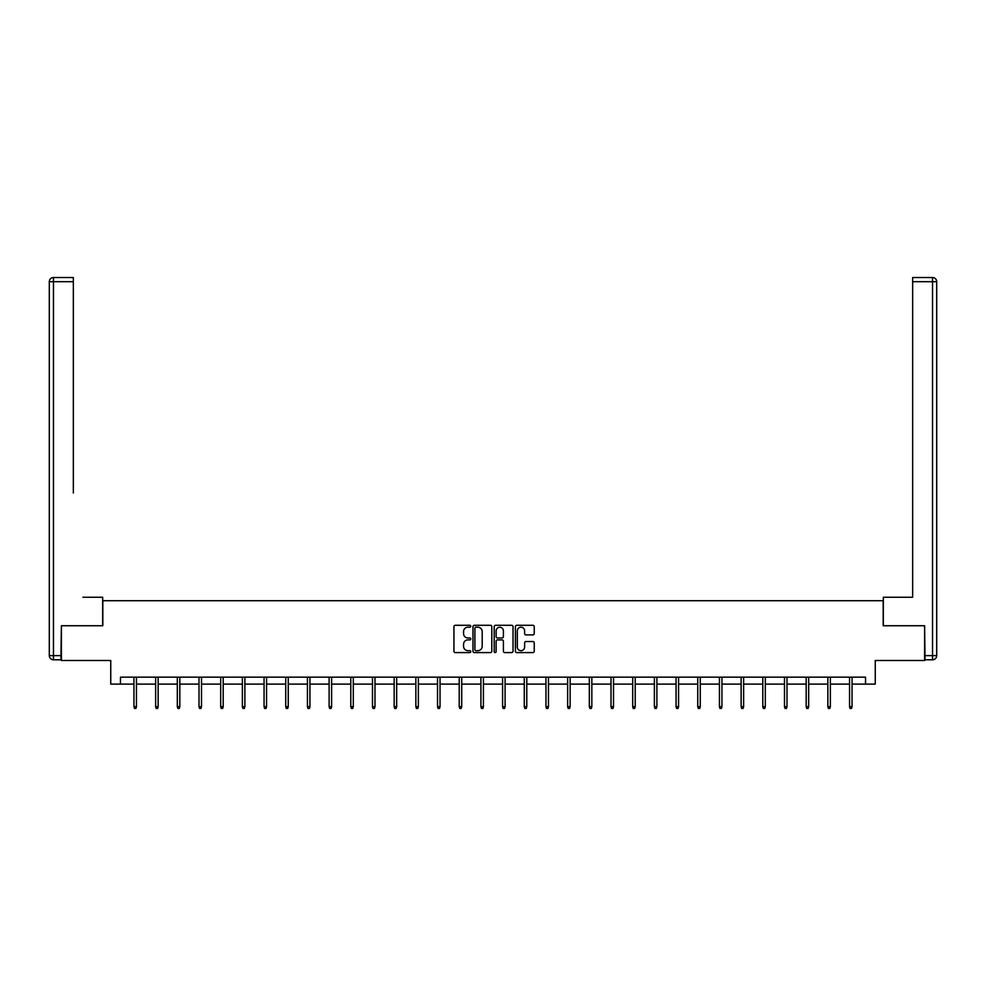 <?xml version="1.0" encoding="UTF-8"?>
<svg xmlns="http://www.w3.org/2000/svg" width="986" height="986" viewBox="0 0 986 986"><rect width="100%" height="100%" fill="white"/><g stroke="black" fill="none" stroke-linecap="round" stroke-linejoin="round"><path stroke-width="1.48" d="M470.766 626.246A0.949 0.949 0 0 0 469.804 625.297L455.31 625.297A1.368 1.368 0 0 0 453.942 626.665L453.942 651.216A1.368 1.368 0 0 0 455.31 652.584L469.804 652.584A0.949 0.949 0 0 0 470.766 651.635A0.949 0.949 0 0 0 469.804 650.674L467.931 650.674A4.363 4.363 0 0 1 463.568 646.311L463.568 644.265A4.363 4.363 0 0 1 467.931 639.889L469.804 639.889A0.949 0.949 0 0 0 470.766 638.94A0.949 0.949 0 0 0 469.804 637.979L467.931 637.979A4.363 4.363 0 0 1 463.568 633.616L463.568 631.57A4.363 4.363 0 0 1 467.931 627.207L469.804 627.207A0.949 0.949 0 0 0 470.766 626.246M532.871 634.91A1.368 1.368 0 0 0 534.239 633.554L534.239 626.665A1.368 1.368 0 0 0 532.871 625.297L516.775 625.297A1.368 1.368 0 0 0 515.407 626.665L515.407 651.216A1.368 1.368 0 0 0 516.775 652.584L532.871 652.584A1.368 1.368 0 0 0 534.239 651.216L534.239 642.897A1.368 1.368 0 0 0 532.871 641.529L525.982 641.529A1.368 1.368 0 0 0 524.626 642.897L524.626 647.026A3.648 3.648 0 0 1 520.965 650.674A3.648 3.648 0 0 1 517.317 647.026L517.317 630.855A3.648 3.648 0 0 1 520.965 627.207A3.648 3.648 0 0 1 524.626 630.855L524.626 633.554A1.368 1.368 0 0 0 525.982 634.91L532.871 634.91M120.465 684.111L120.465 677.16L865.535 677.16L865.535 684.111L875.26 684.111L875.26 660.484L924.609 660.484L924.609 625.74L883.185 625.74L883.185 600.708L102.815 600.708L102.815 625.74L61.391 625.74L61.391 660.484L110.74 660.484L110.74 684.111L133.948 684.111M491.804 626.665A1.368 1.368 0 0 0 490.436 625.297L474.34 625.297A1.368 1.368 0 0 0 472.972 626.665L472.972 651.216A1.368 1.368 0 0 0 474.34 652.584L490.436 652.584A1.368 1.368 0 0 0 491.804 651.216L491.804 626.665M495.564 625.297L511.66 625.297A1.368 1.368 0 0 1 513.028 626.665L513.028 651.216A1.368 1.368 0 0 1 511.66 652.584L504.77 652.584A1.368 1.368 0 0 1 503.402 651.216L503.402 641.257A1.368 1.368 0 0 0 502.034 639.889L497.474 639.889A1.368 1.368 0 0 0 496.106 641.257L496.106 651.635A0.949 0.949 0 0 1 495.145 652.584A0.949 0.949 0 0 1 494.196 651.635L494.196 626.665A1.368 1.368 0 0 1 495.564 625.297M136.45 684.111L155.64 684.111M158.142 684.111L177.32 684.111M179.822 684.111L199.012 684.111M201.514 684.111L220.691 684.111M223.193 684.111L242.371 684.111M244.873 684.111L264.063 684.111M266.565 684.111L285.743 684.111M288.245 684.111L307.435 684.111M309.937 684.111L329.114 684.111M331.616 684.111L350.794 684.111M353.296 684.111L372.486 684.111M374.988 684.111L394.166 684.111M396.668 684.111L415.858 684.111M418.36 684.111L437.537 684.111M440.039 684.111L459.217 684.111M461.719 684.111L480.909 684.111M483.411 684.111L502.589 684.111M505.091 684.111L524.281 684.111M526.783 684.111L545.961 684.111M548.462 684.111L567.64 684.111M570.142 684.111L589.332 684.111M591.834 684.111L611.012 684.111M613.514 684.111L632.704 684.111M635.206 684.111L654.384 684.111M656.886 684.111L676.063 684.111M678.565 684.111L697.755 684.111M700.257 684.111L719.435 684.111M721.937 684.111L741.127 684.111M743.629 684.111L762.807 684.111M765.309 684.111L784.486 684.111M786.988 684.111L806.178 684.111M808.68 684.111L827.858 684.111M830.36 684.111L849.55 684.111M852.052 684.111L865.535 684.111M475.844 627.207A0.949 0.949 0 0 0 474.882 628.156L474.882 649.725A0.949 0.949 0 0 0 475.844 650.674L477.816 650.674A4.363 4.363 0 0 0 482.191 646.311L482.191 631.57A4.363 4.363 0 0 0 477.816 627.207L475.844 627.207M503.402 630.929A3.648 3.648 0 0 0 499.754 627.269A3.648 3.648 0 0 0 496.106 630.929L496.106 636.623A1.368 1.368 0 0 0 497.474 637.979L502.034 637.979A1.368 1.368 0 0 0 503.402 636.623L503.402 630.929M133.948 706.666L134.515 708.466L135.895 708.466L136.45 706.666L133.948 706.666L133.948 677.16M136.45 706.666L136.45 677.16M102.68 625.74L102.68 597.245L82.935 597.245M73.346 281.7L53.466 281.7L53.466 277.534L73.346 277.534L73.346 492.988M53.466 659.794L53.466 655.616L49.3 655.616A4.166 4.166 0 0 0 53.466 659.794L60.972 659.794L53.466 659.794A4.166 4.166 0 0 1 49.3 655.616L49.3 281.7A4.166 4.166 0 0 1 53.466 277.534A4.166 4.166 0 0 0 49.3 281.7L53.466 281.7L53.466 655.616L60.972 655.616L61.391 625.74M60.972 655.616L60.972 659.794M903.065 597.245L912.654 597.245L912.654 277.534L932.534 277.534L912.654 277.534M883.32 625.74L883.32 597.245L912.654 597.245L912.654 492.988M925.028 655.616L932.534 655.616L932.534 659.794A4.166 4.166 0 0 0 936.7 655.616L936.7 281.7L936.7 655.616A4.166 4.166 0 0 1 932.534 659.794L925.028 659.794L924.609 625.74M932.534 277.534A4.166 4.166 0 0 1 936.7 281.7A4.166 4.166 0 0 0 932.534 277.534L932.534 281.7L912.654 281.7M155.64 706.666L156.195 708.466L157.587 708.466L158.142 706.666L155.64 706.666L155.64 677.16M158.142 706.666L158.142 677.16M177.32 706.666L177.874 708.466L179.267 708.466L179.822 706.666L177.32 706.666L177.32 677.16M179.822 706.666L179.822 677.16M199.012 706.666L199.566 708.466L200.959 708.466L201.514 706.666L199.012 706.666L199.012 677.16M201.514 706.666L201.514 677.16M220.691 706.666L221.246 708.466L222.639 708.466L223.193 706.666L220.691 706.666L220.691 677.16M223.193 706.666L223.193 677.16M242.371 706.666L242.938 708.466L244.318 708.466L244.873 706.666L242.371 706.666L242.371 677.16M244.873 706.666L244.873 677.16M264.063 706.666L264.618 708.466L266.01 708.466L266.565 706.666L264.063 706.666L264.063 677.16M266.565 706.666L266.565 677.16M285.743 706.666L286.297 708.466L287.69 708.466L288.245 706.666L285.743 706.666L285.743 677.16M288.245 706.666L288.245 677.16M307.435 706.666L307.989 708.466L309.382 708.466L309.937 706.666L307.435 706.666L307.435 677.16M309.937 706.666L309.937 677.16M329.114 706.666L329.669 708.466L331.062 708.466L331.616 706.666L329.114 706.666L329.114 677.16M331.616 706.666L331.616 677.16M350.794 706.666L351.361 708.466L352.741 708.466L353.296 706.666L350.794 706.666L350.794 677.16M353.296 706.666L353.296 677.16M372.486 706.666L373.041 708.466L374.433 708.466L374.988 706.666L372.486 706.666L372.486 677.16M374.988 706.666L374.988 677.16M394.166 706.666L394.72 708.466L396.113 708.466L396.668 706.666L394.166 706.666L394.166 677.16M396.668 706.666L396.668 677.16M415.858 706.666L416.412 708.466L417.793 708.466L418.36 706.666L415.858 706.666L415.858 677.16M418.36 706.666L418.36 677.16M437.537 706.666L438.092 708.466L439.485 708.466L440.039 706.666L437.537 706.666L437.537 677.16M440.039 706.666L440.039 677.16M459.217 706.666L459.784 708.466L461.165 708.466L461.719 706.666L459.217 706.666L459.217 677.16M461.719 706.666L461.719 677.16M480.909 706.666L481.464 708.466L482.857 708.466L483.411 706.666L480.909 706.666L480.909 677.16M483.411 706.666L483.411 677.16M502.589 706.666L503.143 708.466L504.536 708.466L505.091 706.666L502.589 706.666L502.589 677.16M505.091 706.666L505.091 677.16M524.281 706.666L524.835 708.466L526.216 708.466L526.783 706.666L524.281 706.666L524.281 677.16M526.783 706.666L526.783 677.16M545.961 706.666L546.515 708.466L547.908 708.466L548.462 706.666L545.961 706.666L545.961 677.16M548.462 706.666L548.462 677.16M567.64 706.666L568.207 708.466L569.588 708.466L570.142 706.666L567.64 706.666L567.64 677.16M570.142 706.666L570.142 677.16M589.332 706.666L589.887 708.466L591.28 708.466L591.834 706.666L589.332 706.666L589.332 677.16M591.834 706.666L591.834 677.16M611.012 706.666L611.566 708.466L612.959 708.466L613.514 706.666L611.012 706.666L611.012 677.16M613.514 706.666L613.514 677.16M632.704 706.666L633.258 708.466L634.639 708.466L635.206 706.666L632.704 706.666L632.704 677.16M635.206 706.666L635.206 677.16M654.384 706.666L654.938 708.466L656.331 708.466L656.886 706.666L654.384 706.666L654.384 677.16M656.886 706.666L656.886 677.16M676.063 706.666L676.618 708.466L678.011 708.466L678.565 706.666L676.063 706.666L676.063 677.16M678.565 706.666L678.565 677.16M697.755 706.666L698.31 708.466L699.703 708.466L700.257 706.666L697.755 706.666L697.755 677.16M700.257 706.666L700.257 677.16M719.435 706.666L719.99 708.466L721.382 708.466L721.937 706.666L719.435 706.666L719.435 677.16M721.937 706.666L721.937 677.16M741.127 706.666L741.682 708.466L743.062 708.466L743.629 706.666L741.127 706.666L741.127 677.16M743.629 706.666L743.629 677.16M762.807 706.666L763.361 708.466L764.754 708.466L765.309 706.666L762.807 706.666L762.807 677.16M765.309 706.666L765.309 677.16M784.486 706.666L785.041 708.466L786.434 708.466L786.988 706.666L784.486 706.666L784.486 677.16M786.988 706.666L786.988 677.16M806.178 706.666L806.733 708.466L808.126 708.466L808.68 706.666L806.178 706.666L806.178 677.16M808.68 706.666L808.68 677.16M827.858 706.666L828.413 708.466L829.805 708.466L830.36 706.666L827.858 706.666L827.858 677.16M830.36 706.666L830.36 677.16M849.55 706.666L850.105 708.466L851.485 708.466L852.052 706.666L849.55 706.666L849.55 677.16M852.052 706.666L852.052 677.16M936.7 655.616L932.534 655.616L932.534 281.7L936.7 281.7"/></g></svg>
